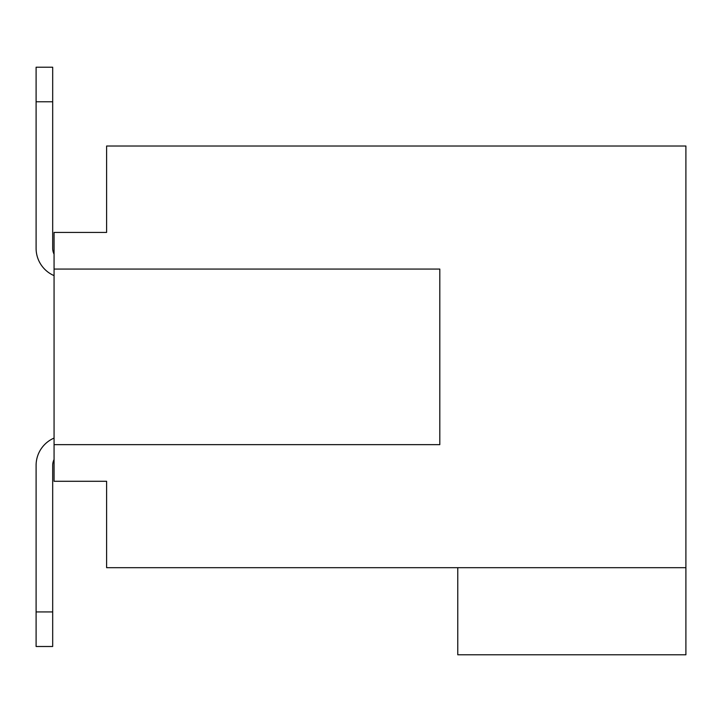 <?xml version="1.0" encoding="UTF-8"?>
<svg xmlns="http://www.w3.org/2000/svg" width="722" height="722" viewBox="0 0 722 722"><rect width="100%" height="100%" fill="white"/><g stroke="black" fill="none" stroke-linecap="round" stroke-linejoin="round"><path stroke-width="1.08" d="M54.069 269.062L439.806 269.062L439.806 444.644L54.069 444.644L54.069 232.421L106.612 232.421L106.612 146.015L685.9 146.015L685.9 567.691L106.612 567.691L106.612 481.285L65.133 481.285M685.9 567.691L685.9 654.791L457.775 654.791L457.775 567.691M54.069 444.644L54.069 481.285L106.612 481.285M106.612 232.421L65.133 232.421M52.688 465.383A13.131 13.131 0 0 1 54.069 459.517A13.131 13.131 0 0 0 52.688 465.383A13.131 13.131 0 0 1 54.069 459.517A13.131 13.131 0 0 0 52.688 465.383A13.131 13.131 0 0 1 54.069 459.517A13.131 13.131 0 0 0 52.688 465.383A13.131 13.131 0 0 1 54.069 459.517A13.131 13.131 0 0 0 52.688 465.383L52.688 646.497L36.1 646.497L36.1 465.383A29.728 29.728 0 0 1 54.069 438.083M54.069 254.189A13.131 13.131 0 0 1 52.688 248.323L52.688 101.775L36.1 101.775L36.1 67.209L52.688 67.209L52.688 101.775M36.1 101.775L36.1 248.323A29.728 29.728 0 0 0 54.069 275.623M52.688 646.497L36.1 646.497M36.1 611.931L52.688 611.931"/></g></svg>
